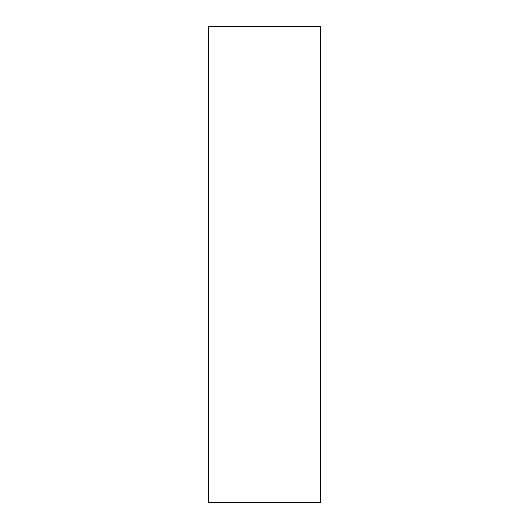 <?xml version="1.0" encoding="UTF-8"?>
<svg xmlns="http://www.w3.org/2000/svg" width="529" height="529" viewBox="0 0 529 529"><rect width="100%" height="100%" fill="white"/><g stroke="black" fill="none" stroke-linecap="round" stroke-linejoin="round"><path stroke-width="0.79" d="M320.733 502.55L320.733 26.45L208.267 26.45L208.267 502.55L320.733 502.55"/></g></svg>
